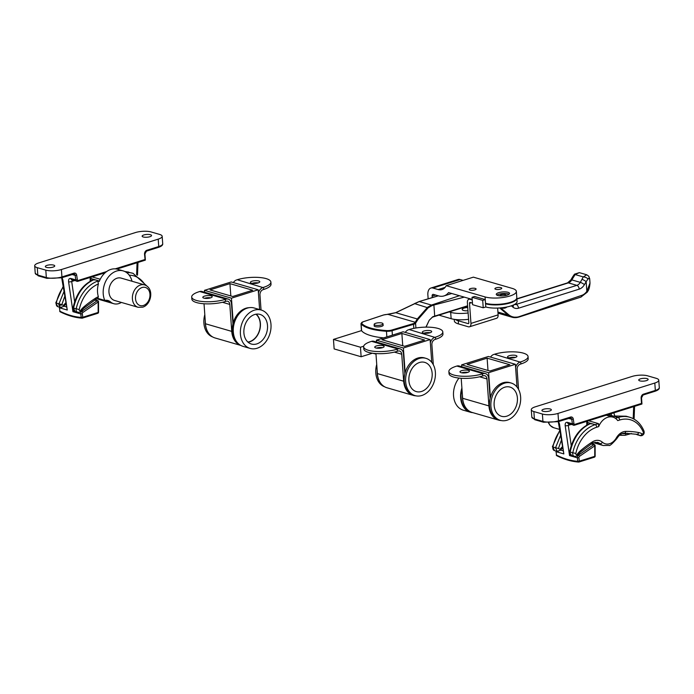 <?xml version="1.0" encoding="UTF-8"?>
<svg xmlns="http://www.w3.org/2000/svg" width="694" height="694" viewBox="0 0 694 694"><rect width="100%" height="100%" fill="white"/><g stroke="black" fill="none" stroke-linecap="round" stroke-linejoin="round"><path stroke-width="1.04" d="M424.008 333.163A4.719 1.397 175.9 0 1 424.121 333.129A4.719 1.397 175.9 0 1 430.124 332.73M430.011 332.764A4.719 1.397 175.9 0 1 425.049 333.285A4.719 1.397 175.9 0 1 422.29 332.226A4.719 1.397 175.9 0 1 423.973 331.012A4.719 1.397 175.9 0 1 428.935 330.491A4.719 1.397 175.9 0 1 431.694 331.55A4.719 1.397 175.9 0 1 430.011 332.764M376.452 348.093A4.719 1.397 175.9 0 1 376.564 348.058A4.719 1.397 175.9 0 1 382.567 347.659M382.455 347.694A4.719 1.397 175.9 0 1 377.493 348.214A4.719 1.397 175.9 0 1 374.734 347.156A4.719 1.397 175.9 0 1 376.417 345.942A4.719 1.397 175.9 0 1 381.379 345.421A4.719 1.397 175.9 0 1 384.138 346.479A4.719 1.397 175.9 0 1 382.455 347.694M430.367 342.923A6.662 4.962 -73.8 0 1 434.826 337.362L435.468 337.163A20.534 6.073 -4.1 0 0 442.798 331.888A20.534 6.073 -4.1 0 0 438.035 328.427A20.534 6.073 -4.1 0 0 409.182 329.546L434.826 337.362M405.279 332.4A6.662 4.962 -73.8 0 1 408.54 329.745M442.798 331.888L442.954 334.005A20.534 6.073 175.9 0 1 435.615 339.279L434.982 339.479A4.442 3.314 106.2 0 0 431.885 344.771L433.316 364.714M415.801 395.814A19.701 14.687 -73.8 0 1 413.26 395.389A19.701 14.687 -73.8 0 1 403.674 381.206L401.739 354.235A4.442 3.314 106.2 0 0 399.579 351.043A4.442 3.314 106.2 0 0 398.035 351.077L397.402 351.277A20.534 6.073 175.9 0 1 368.549 352.396A20.534 6.073 175.9 0 1 363.777 348.935L363.63 346.818A20.534 6.073 -4.1 0 0 368.393 350.288A20.534 6.073 -4.1 0 0 397.246 349.16L397.888 348.961A6.662 4.962 -73.8 0 1 400.195 348.909A6.662 4.962 -73.8 0 1 403.44 353.706L404.871 373.754M413.26 395.389L386.974 387.773A19.701 14.687 -73.8 0 1 377.389 373.589L375.948 353.576M400.195 348.909L373.91 341.292A6.662 4.962 -73.8 0 0 371.602 341.344L370.96 341.543A20.534 6.073 -4.1 0 0 363.63 346.818M376.729 364.463A19.423 14.479 106.2 0 0 375.818 373.008A19.423 14.479 106.2 0 0 384.606 386.775M377.198 370.952A19.423 14.479 106.2 0 0 377.241 373.415A19.423 14.479 106.2 0 0 379.939 382.108M432.154 373.337A15.207 11.338 106.2 0 0 424.754 362.381A15.207 11.338 106.2 0 0 408.887 380.642A15.207 11.338 106.2 0 0 416.287 391.589A15.207 11.338 106.2 0 0 432.154 373.337M425.925 358.33L424.502 357.922A19.423 14.479 106.2 0 0 405.149 372.704A19.423 14.479 106.2 0 0 404.238 381.24A19.423 14.479 106.2 0 0 413.693 395.233L415.116 395.641A19.423 14.479 106.2 0 0 435.381 372.322A19.423 14.479 106.2 0 0 425.925 358.33A19.423 14.479 106.2 0 0 405.66 381.648A19.423 14.479 106.2 0 0 415.116 395.641M376.512 342.047L376.382 340.173L403.379 347.989L430.124 339.592L431.755 362.32M376.382 340.173L403.127 331.775L430.124 339.592M401.861 333.458L381.908 339.722L404.637 346.306L424.598 340.043L401.861 333.458L402.746 345.759M405.149 372.704L403.379 347.989M509.266 357.87A4.719 1.397 175.9 0 1 509.379 357.835A4.719 1.397 175.9 0 1 515.373 357.427M515.26 357.462A4.719 1.397 175.9 0 1 510.298 357.991A4.719 1.397 175.9 0 1 507.54 356.933A4.719 1.397 175.9 0 1 509.223 355.718A4.719 1.397 175.9 0 1 514.193 355.189A4.719 1.397 175.9 0 1 516.952 356.256A4.719 1.397 175.9 0 1 515.26 357.462M461.71 372.799A4.719 1.397 175.9 0 1 461.822 372.765A4.719 1.397 175.9 0 1 467.817 372.357M467.704 372.392A4.719 1.397 175.9 0 1 462.742 372.921A4.719 1.397 175.9 0 1 459.983 371.854A4.719 1.397 175.9 0 1 461.666 370.648A4.719 1.397 175.9 0 1 466.637 370.119A4.719 1.397 175.9 0 1 469.396 371.186A4.719 1.397 175.9 0 1 467.704 372.392M515.616 367.62A6.662 4.962 -73.8 0 1 520.084 362.068L520.717 361.869A20.534 6.073 -4.1 0 0 528.056 356.586A20.534 6.073 -4.1 0 0 523.285 353.125A20.534 6.073 -4.1 0 0 494.432 354.252L520.084 362.068M490.537 357.098A6.662 4.962 -73.8 0 1 493.79 354.452M528.056 356.586L528.203 358.703A20.534 6.073 175.9 0 1 520.864 363.977L520.231 364.177A4.442 3.314 106.2 0 0 517.134 369.477L518.565 389.421M501.051 420.521A19.701 14.687 -73.8 0 1 498.518 420.096A19.701 14.687 -73.8 0 1 488.923 405.903L486.988 378.941A4.442 3.314 106.2 0 0 484.828 375.74A4.442 3.314 106.2 0 0 483.293 375.775L482.651 375.974A20.534 6.073 175.9 0 1 453.798 377.102A20.534 6.073 175.9 0 1 449.027 373.641L448.879 371.524A20.534 6.073 -4.1 0 0 453.65 374.986A20.534 6.073 -4.1 0 0 482.504 373.866L483.137 373.658A6.662 4.962 -73.8 0 1 485.444 373.615A6.662 4.962 -73.8 0 1 488.689 378.404L490.129 398.46M498.518 420.096L472.232 412.479A19.701 14.687 -73.8 0 1 462.638 398.287L461.198 378.273M485.444 373.615L459.159 365.998A6.662 4.962 -73.8 0 0 456.852 366.05L456.218 366.25A20.534 6.073 -4.1 0 0 448.879 371.524M461.987 389.169A19.423 14.479 106.2 0 0 461.076 397.705A19.423 14.479 106.2 0 0 469.855 411.481M462.447 395.658A19.423 14.479 106.2 0 0 462.49 398.122A19.423 14.479 106.2 0 0 465.188 406.805M517.403 398.035A15.207 11.338 106.2 0 0 510.003 387.087A15.207 11.338 106.2 0 0 494.137 405.339A15.207 11.338 106.2 0 0 501.545 416.296A15.207 11.338 106.2 0 0 517.403 398.035M511.174 383.036L509.76 382.62A19.423 14.479 106.2 0 0 490.398 397.41A19.423 14.479 106.2 0 0 489.487 405.947A19.423 14.479 106.2 0 0 498.943 419.931L500.365 420.347A19.423 14.479 106.2 0 0 520.63 397.02A19.423 14.479 106.2 0 0 511.174 383.036A19.423 14.479 106.2 0 0 490.91 406.354A19.423 14.479 106.2 0 0 500.365 420.347M461.762 366.753L461.631 364.871L488.628 372.695L515.382 364.298L517.004 387.026M461.631 364.871L488.385 356.473L515.382 364.298M487.119 358.156L467.157 364.419L489.895 371.012L509.847 364.749L487.119 358.156L487.995 370.466M490.398 397.41L488.628 372.695M458.994 378.083A19.979 14.895 106.2 0 0 463.271 410.171L470.376 412.227A19.979 14.895 106.2 0 0 472.831 412.652M461.9 388.024A19.979 14.895 106.2 0 0 470.376 412.227M252.087 283.352A4.719 1.397 175.9 0 1 252.2 283.317A4.719 1.397 175.9 0 1 258.203 282.909M258.09 282.944A4.719 1.397 175.9 0 1 253.119 283.473A4.719 1.397 175.9 0 1 250.361 282.406A4.719 1.397 175.9 0 1 252.052 281.2A4.719 1.397 175.9 0 1 257.014 280.671A4.719 1.397 175.9 0 1 259.773 281.738A4.719 1.397 175.9 0 1 258.09 282.944M204.53 298.281A4.719 1.397 175.9 0 1 204.643 298.238A4.719 1.397 175.9 0 1 210.646 297.839M210.534 297.873A4.719 1.397 175.9 0 1 205.563 298.403A4.719 1.397 175.9 0 1 202.804 297.336A4.719 1.397 175.9 0 1 204.496 296.13A4.719 1.397 175.9 0 1 209.458 295.601A4.719 1.397 175.9 0 1 212.217 296.668A4.719 1.397 175.9 0 1 210.534 297.873M258.437 293.102A6.662 4.962 -73.8 0 1 262.905 287.55L263.538 287.351A20.534 6.073 -4.1 0 0 270.877 282.068A20.534 6.073 -4.1 0 0 266.106 278.606A20.534 6.073 -4.1 0 0 237.253 279.734L262.905 287.55M233.358 282.579A6.662 4.962 -73.8 0 1 236.619 279.934M270.877 282.068L271.024 284.184A20.534 6.073 175.9 0 1 263.694 289.459L263.052 289.658A4.442 3.314 106.2 0 0 259.964 294.959L261.039 309.975M240.644 345.352A19.701 14.687 -73.8 0 1 231.744 331.385L229.809 304.423A4.442 3.314 106.2 0 0 227.649 301.222A4.442 3.314 106.2 0 0 226.114 301.257L225.481 301.456A20.534 6.073 175.9 0 1 196.619 302.584A20.534 6.073 175.9 0 1 191.856 299.123L191.7 297.006A20.534 6.073 -4.1 0 0 196.471 300.467A20.534 6.073 -4.1 0 0 225.324 299.34L225.958 299.14A6.662 4.962 -73.8 0 1 228.265 299.097A6.662 4.962 -73.8 0 1 231.51 303.885L232.95 323.942M240.74 345.404L215.053 337.961A19.701 14.687 -73.8 0 1 205.459 323.768L204.027 303.755M228.265 299.097L201.98 291.48A6.662 4.962 -73.8 0 0 199.672 291.523L199.039 291.732A20.534 6.073 -4.1 0 0 191.7 297.006M204.808 314.651A19.423 14.479 106.2 0 0 203.897 323.187A19.423 14.479 106.2 0 0 212.676 336.963M205.268 321.14A19.423 14.479 106.2 0 0 205.32 323.604A19.423 14.479 106.2 0 0 208.009 332.287M247.871 342.038A15.207 11.338 106.2 0 0 260.233 323.517A15.207 11.338 106.2 0 0 255.939 314.217M249.198 307.676A19.423 14.479 106.2 0 0 233.219 322.892A19.423 14.479 106.2 0 0 232.317 331.42A19.423 14.479 106.2 0 0 238.684 343.964M204.591 292.235L204.452 290.352L231.449 298.177L258.203 289.78L259.617 309.567M204.452 290.352L231.206 281.955L258.203 289.78M229.94 283.638L209.978 289.901L232.716 296.494L252.677 290.231L229.94 283.638L230.824 295.939M233.219 322.892L231.449 298.177M256.754 343.929A15.424 11.503 106.2 0 0 267.433 328.973A15.424 11.503 106.2 0 0 259.99 314.408A15.424 11.503 106.2 0 0 254.646 314.529A15.424 11.503 106.2 0 0 243.967 329.485A15.424 11.503 106.2 0 0 251.41 344.042A15.424 11.503 106.2 0 0 256.754 343.929M248.079 342.229A15.424 11.503 106.2 0 0 249.649 341.873A15.424 11.503 106.2 0 0 259.903 329.381A15.424 11.503 106.2 0 0 256.216 314.174M261.256 310.044L254.16 307.98A19.979 14.895 106.2 0 0 247.229 308.136A19.979 14.895 106.2 0 0 233.401 327.507A19.979 14.895 106.2 0 0 243.039 346.358L250.144 348.414A19.979 14.895 106.2 0 0 257.066 348.267A19.979 14.895 106.2 0 0 270.894 328.895A19.979 14.895 106.2 0 0 261.256 310.044A19.979 14.895 106.2 0 0 254.334 310.192A19.979 14.895 106.2 0 0 240.506 329.563A19.979 14.895 106.2 0 0 250.144 348.414M361.496 330.613L333.458 339.409L360.455 347.234L363.682 346.219M333.458 339.409L334.144 348.926L361.14 356.751L372.418 353.211M360.455 347.234L361.14 356.751M98.531 301.708L82.829 312.491A1.11 0.824 106.2 0 0 82.3 313.792L82.803 317.262L98.158 312.439L98.14 301.951A1.11 0.547 -124.6 0 0 97.125 300.797L94.636 300.077M82.3 313.792L80.747 313.94L72.939 311.675L73.703 310.773M61.662 277.756L67.249 310.036L59.441 307.772L59.944 311.242C67.275 314.868 74.379 316.932 81.25 317.41A1.11 0.876 93.9 0 0 82.013 318.164L82.013 318.164A1.11 0.876 93.9 0 0 82.274 318.13A1.11 0.659 -107.4 0 0 82.421 318.112A1.11 0.659 -107.4 0 0 82.803 317.262L81.25 317.41L80.747 313.94A2.221 1.657 -73.8 0 1 80.73 313.757A2.221 1.657 -73.8 0 1 81.814 311.346L97.125 300.797A1.11 0.824 106.2 0 1 98.279 301.474M53.048 267.112A4.719 1.397 175.9 0 1 48.086 267.641A4.719 1.397 175.9 0 1 45.327 266.574A4.719 1.397 175.9 0 1 47.01 265.36A4.719 1.397 175.9 0 1 51.981 264.839A4.719 1.397 175.9 0 1 54.739 265.897A4.719 1.397 175.9 0 1 53.048 267.112M149.861 236.723A4.719 1.397 175.9 0 1 144.899 237.244A4.719 1.397 175.9 0 1 142.14 236.186A4.719 1.397 175.9 0 1 143.823 234.971A4.719 1.397 175.9 0 1 148.794 234.451A4.719 1.397 175.9 0 1 151.552 235.509A4.719 1.397 175.9 0 1 149.861 236.723M145.124 260.12L144.534 254.247A3.331 2.481 -73.8 0 1 146.85 250.274L158.744 246.543L158.215 239.144L61.402 269.532L61.931 276.932L73.963 273.158A3.331 2.481 -73.8 0 1 76.704 275.258L77.364 279.751A1.11 0.824 106.2 0 0 78.275 280.454L106.668 271.536M35.229 273.202A11.095 3.279 -4.1 0 0 37.806 275.076L46.333 277.539L45.804 270.139L37.276 267.667L37.806 275.076A1.11 0.824 106.2 0 0 38.352 275.874L35.229 273.202L34.7 265.793A11.095 3.279 -4.1 0 1 38.664 262.948L135.477 232.551A11.095 3.279 -4.1 0 1 151.075 231.943L159.603 234.416A11.095 3.279 -4.1 0 1 162.179 236.29A11.095 3.279 -4.1 0 1 158.215 239.144M45.804 270.139A11.095 3.279 -4.1 0 0 61.402 269.532M34.7 265.793A11.095 3.279 -4.1 0 0 37.276 267.667M62.391 279.734A2.221 0.772 -8.3 0 0 62.911 280.133L62.061 277.626M72.939 311.675L68.593 281.781A2.221 0.772 -8.3 0 0 71.699 281.478L72.67 279.864M59.424 307.147A2.221 1.657 106.2 0 0 59.415 307.589A2.221 1.657 106.2 0 0 59.441 307.772L59.944 311.242A1.11 0.763 116.4 0 0 60.283 311.875L60.283 311.875C67.734 315.57 74.978 317.661 82.013 318.164A1.11 1.11 0 0 0 82.421 318.112L97.785 313.298A1.11 0.659 -107.4 0 0 98.158 312.439L98.296 312.066M78.899 312.43A3.331 2.481 -73.8 0 1 77.737 312.456A3.331 2.481 -73.8 0 1 76.201 308.891A33.295 24.819 -73.8 0 1 97.819 281.044L98.409 283.95A31.074 23.171 106.2 0 0 79.263 309.55A1.11 0.824 106.2 0 0 80.669 310.339A18.868 14.062 -73.8 0 1 83.809 306.913A113.2 84.39 -73.8 0 1 95.902 297.96A13.316 9.933 -73.8 0 1 98.288 296.832A13.316 9.933 -73.8 0 1 98.383 296.806L97.689 298.359M61.688 307.442L60.508 307.459L58.851 305.048L58.938 303.894L64.074 291.324M64.794 296.269L61.844 304.588L56.309 303.131A3.331 2.481 106.2 0 0 57.845 306.687L60.508 307.459L63.805 306.34A2.221 0.529 -141.3 0 0 63.345 305.412L65.757 302.87M138.08 307.277L114.631 300.485A11.651 8.684 -73.8 0 1 109.01 289.485A11.651 8.684 -73.8 0 1 117.078 278.19A11.651 8.684 -73.8 0 1 121.12 278.103L144.56 284.896A11.651 8.684 -73.8 0 0 140.526 284.982A11.651 8.684 -73.8 0 0 132.459 296.286A11.651 8.684 -73.8 0 0 138.08 307.277L142.634 307.19C151.37 304.761 154.58 288.21 144.56 284.896M131.999 281.252A19.146 14.27 -73.8 0 0 123.202 270.903A19.146 14.27 -73.8 0 0 106.945 279.057A19.146 14.27 -73.8 0 0 104.794 300.424A11.095 8.276 -73.8 0 1 107.969 300.511A11.095 8.276 -73.8 0 1 110.415 301.864A14.982 11.173 106.2 0 0 113.703 303.686A14.982 11.173 106.2 0 0 118.9 303.573A14.982 11.173 106.2 0 0 121.381 302.437M126.664 272.629A33.295 24.819 -73.8 0 1 133.057 273.332L124.816 271.519M100.222 279.257L92.007 276.88M97.819 281.044L99.242 281.452A19.146 14.27 -73.8 0 1 117.52 269.255L123.202 270.903M98.383 296.806A19.146 14.27 -73.8 0 1 98.409 283.95M104.794 300.424L97.932 298.429M92.449 280.09L92.805 279.109L95.972 280.029L93.569 279.847C83.41 284.635 76.739 294.065 73.573 308.136L75.082 311.684L76.21 311.649M92.805 279.109L90.957 278.58M93.569 279.847L93.013 279.856C82.725 284.67 76.062 294.048 73.035 307.963C72.974 309.871 73.651 311.103 75.082 311.684L79.411 312.43L83.835 308.188L95.659 299.418A2.221 1.136 57.7 0 0 95.902 297.96M79.263 309.55L73.035 307.963M383.088 324.913A4.554 1.345 175.9 0 1 383.218 325.2A4.554 1.345 175.9 0 1 381.587 326.371A4.554 1.345 175.9 0 1 376.799 326.874A4.554 1.345 175.9 0 1 374.135 325.85A4.554 1.345 175.9 0 1 374.231 325.547M438.348 295.826L421.423 300.892A56.049 16.569 175.9 0 1 419.289 301.534L395.727 312.725L388.007 314.373L415.246 322.268L417.285 318.971L427.53 307.321L431.451 305.056A56.049 16.569 175.9 0 1 433.498 304.388L459.402 295.713M589.05 278.806L589.128 278.173L588.035 278.945A3.331 1.241 21.5 0 0 583.264 276.915L575.144 274.564L571.795 279.89L580.323 282.363L583.264 276.915L586.76 274.789L579.351 272.638L575.144 274.564L574.493 274.173L579.351 272.638M588.035 278.945L586.152 281.677L586.846 291.324L590.004 283.057C589.674 287.03 588.98 289.693 587.939 291.029L587.939 291.029A2.221 0.599 -152.6 0 0 587.566 290.352M372.704 353.246A44.39 13.125 -4.1 0 0 375.983 354.027M386.853 336.885L386.454 331.272A44.39 13.125 175.9 0 1 361.114 323.933L361.609 330.804A44.39 13.125 -4.1 0 0 383.661 337.883M464.269 297.127L433.897 305.022L434.696 316.126L467.609 305.794M500.669 307.876L508.529 314.59A18.868 14.062 106.2 0 0 519.112 316.655L581.641 295.401A11.095 8.276 106.2 0 0 586.846 291.324A2.221 0.607 -145.2 0 1 587.245 292.183L580.878 297.11A2.221 1.327 -107.4 0 0 581.641 295.401M433.498 304.388L433.897 305.022A55.494 16.413 -4.1 0 0 431.859 305.681L428.103 307.867L417.962 319.466L415.827 322.797A55.494 16.413 -4.1 0 0 415.567 323.196L415.906 327.993M425.934 327.126L429.196 320.298L432.718 316.768A55.494 16.413 175.9 0 1 434.696 316.126L432.718 316.768M361.609 330.804A5.552 1.64 175.9 0 1 361.461 330.465L360.967 323.595A5.552 1.64 175.9 0 0 361.114 323.933A0.555 0.52 139.7 0 1 361.617 323.326A43.835 12.96 -4.1 0 0 386.636 330.578A4.997 1.475 -4.1 0 0 391.694 330.058L413.156 323.682A4.997 1.475 -4.1 0 0 414.986 322.667A56.049 16.569 175.9 0 1 415.246 322.268A0.555 0.512 34.7 0 1 415.827 322.797M573.539 276.915A3.331 0.711 -149.7 0 0 572.619 276.906L570.884 279.89L567.553 282.874L516.891 298.784M417.962 319.466A0.555 0.434 30.7 0 0 417.285 318.971L395.693 312.673L386.688 314.469A4.997 1.475 -4.1 0 0 383.539 315.015A4.997 1.475 -4.1 0 0 383.409 315.059L383.157 315.145M582.058 279.378A3.331 0.711 30.3 0 1 586.152 281.677L584.417 284.653A9.985 7.443 -73.8 0 1 579.212 289.138L518.505 308.197A9.985 7.443 -73.8 0 1 512.901 307.104L511.374 305.802M586.76 274.789L588.668 276.143A3.331 2.941 144.5 0 1 589.128 278.173M472.232 299.947L469.925 299.279A4.442 2.655 -107.4 0 0 468.892 299.27A4.442 2.655 -107.4 0 0 467.383 302.688L468.823 322.779A1.11 0.659 72.6 0 1 468.441 323.63A1.11 0.659 72.6 0 1 468.19 323.63L458.24 320.749L458.474 323.916L468.415 326.805A4.442 2.655 -107.4 0 0 469.439 326.805A4.442 2.655 -107.4 0 0 470.957 323.395L469.517 303.304A1.11 0.659 72.6 0 1 469.89 302.454A1.11 0.659 72.6 0 1 470.15 302.454L472.458 303.122M516.848 298.273L517.082 301.448A17.758 5.248 175.9 0 1 510.732 306.011A17.758 5.248 175.9 0 1 485.783 306.982L485.548 303.807A17.758 5.248 -4.1 0 0 510.506 302.836A17.758 5.248 -4.1 0 0 516.848 298.273A17.758 5.248 -4.1 0 0 516.813 298.012M455.368 319.509A17.758 5.248 -4.1 0 0 458.24 320.749M458.474 323.916A17.758 5.248 175.9 0 1 454.344 320.923L454.232 319.353M470.957 323.395L498.127 314.868L497.641 308.067M483.232 307.78L482.703 300.381L472.041 297.292L472.571 304.692L483.232 307.78L485.783 306.982M498.127 314.868A4.442 2.655 72.6 0 1 496.618 318.277L469.439 326.805M485.548 303.807L485.245 299.582L474.592 296.494L472.041 297.292M482.703 300.381L485.245 299.582M508.008 292.304A6.662 1.969 -4.1 0 0 500.574 292.209A6.662 1.969 -4.1 0 0 496.271 294.377A6.662 1.969 -4.1 0 0 497.815 295.505A6.662 1.969 -4.1 0 0 505.241 295.601A6.662 1.969 -4.1 0 0 509.552 293.432A6.662 1.969 -4.1 0 0 508.008 292.304M509.04 294.265A6.662 1.969 -4.1 0 0 508.121 293.892A6.662 1.969 -4.1 0 0 496.887 295.132M470.038 290.075A3.444 1.015 175.9 0 1 469.239 289.493A3.444 1.015 175.9 0 1 471.469 288.366A3.444 1.015 175.9 0 1 475.303 288.418A3.444 1.015 175.9 0 1 476.101 288.999A3.444 1.015 175.9 0 1 473.881 290.118A3.444 1.015 175.9 0 1 470.038 290.075M495.707 289.303A3.444 1.015 175.9 0 1 494.909 288.721A3.444 1.015 175.9 0 1 497.13 287.602A3.444 1.015 175.9 0 1 500.973 287.654A3.444 1.015 175.9 0 1 501.771 288.236A3.444 1.015 175.9 0 1 499.541 289.355A3.444 1.015 175.9 0 1 495.707 289.303M467.964 310.773A5.656 1.674 175.9 0 1 463.497 310.47A5.656 1.674 175.9 0 1 462.178 309.515A5.656 1.674 175.9 0 1 467.721 307.433M468.571 319.309A17.758 5.248 175.9 0 1 451.135 318.685L438.946 315.154M428.146 298.776L427.868 294.863A8.875 5.3 -107.4 0 1 430.887 288.036A8.875 5.3 -107.4 0 1 432.943 288.045L438.131 289.554A16.647 9.942 -107.4 0 0 441.983 289.572A16.647 9.942 -107.4 0 0 446.199 285.676L485.063 296.937A17.758 5.248 -4.1 0 0 510.012 295.965A17.758 5.248 -4.1 0 0 516.362 291.402A17.758 5.248 -4.1 0 0 512.233 288.4L473.377 277.149L446.199 285.676M430.887 288.036L458.066 279.509A8.875 5.3 72.6 0 1 460.113 279.517L463.08 280.376M516.362 291.402L516.813 297.743A17.758 5.248 175.9 0 1 510.472 302.306A17.758 5.248 175.9 0 1 485.514 303.278L485.063 296.937M472.198 299.418L448.567 292.573A23.31 13.923 72.6 0 1 443.969 295.922A23.31 13.923 72.6 0 1 438.582 295.896L433.394 294.395A2.221 1.327 72.6 0 0 432.883 294.386A2.221 1.327 72.6 0 0 432.128 296.095L432.232 297.553M449.235 311.927L450.684 312.343A17.758 5.248 -4.1 0 0 468.12 312.968M595.122 445.6L579.421 456.383A1.11 0.824 106.2 0 0 578.891 457.684L579.395 461.154L594.749 456.331L594.732 445.834A1.11 0.547 -124.6 0 0 593.717 444.689L591.227 443.969M578.891 457.684L577.339 457.832L569.531 455.568L570.294 454.665M558.254 421.64L563.84 453.919L556.033 451.655L556.536 455.125C563.866 458.76 570.971 460.825 577.842 461.302A1.11 0.876 93.9 0 0 578.605 462.057L578.605 462.057A1.11 0.876 93.9 0 0 578.865 462.022A1.11 0.659 -107.4 0 0 579.022 462.004A1.11 0.659 -107.4 0 0 579.395 461.154L577.842 461.302L577.339 457.832A2.221 1.657 -73.8 0 1 577.321 457.65A2.221 1.657 -73.8 0 1 578.406 455.229L593.717 444.689A1.11 0.824 106.2 0 1 594.871 445.366M549.639 411.004A4.719 1.397 175.9 0 1 544.677 411.533A4.719 1.397 175.9 0 1 541.919 410.466A4.719 1.397 175.9 0 1 543.602 409.252A4.719 1.397 175.9 0 1 548.572 408.731A4.719 1.397 175.9 0 1 551.331 409.79A4.719 1.397 175.9 0 1 549.639 411.004M646.452 380.616A4.719 1.397 175.9 0 1 641.49 381.136A4.719 1.397 175.9 0 1 638.732 380.078A4.719 1.397 175.9 0 1 640.415 378.863A4.719 1.397 175.9 0 1 645.385 378.334A4.719 1.397 175.9 0 1 648.144 379.401A4.719 1.397 175.9 0 1 646.452 380.616M654.806 383.036L557.993 413.424L558.523 420.824L570.555 417.051A3.331 2.481 -73.8 0 1 573.296 419.15L573.955 423.644A1.11 0.824 106.2 0 0 574.866 424.346L641.508 403.422L641.126 398.139A3.331 2.481 -73.8 0 1 643.442 394.166L655.336 390.436L654.806 383.036A11.095 3.279 -4.1 0 0 658.771 380.182A11.095 3.279 -4.1 0 0 656.194 378.308L647.667 375.836A11.095 3.279 -4.1 0 0 632.069 376.443L535.256 406.84A11.095 3.279 -4.1 0 0 531.292 409.686A11.095 3.279 -4.1 0 0 533.868 411.559L534.397 418.959L542.925 421.432L542.396 414.032L533.868 411.559M542.396 414.032A11.095 3.279 -4.1 0 0 557.993 413.424M619.777 435.06L620.636 435.312L619.829 435.017M558.982 423.626A2.221 0.772 -8.3 0 0 559.503 424.025L558.653 421.518M569.531 455.568L565.185 425.665A2.221 0.772 -8.3 0 0 568.291 425.361L569.262 423.756M622.214 433.629L625.788 433.715A2.221 1.206 74.4 0 1 625.086 435.294L631.445 433.516M556.015 451.039A2.221 1.657 106.2 0 0 556.007 451.473A2.221 1.657 106.2 0 0 556.033 451.655L556.536 455.125A1.11 0.763 116.4 0 0 556.874 455.767L556.874 455.767C564.326 459.463 571.57 461.553 578.605 462.057A1.11 1.11 0 0 0 579.022 462.004L594.376 457.181A1.11 0.659 -107.4 0 0 594.749 456.331L594.897 455.949M641.716 404.012L641.508 403.422M636.051 434.166L640.215 435.659A3.331 2.481 -73.8 0 1 639.773 435.468A2.221 1.449 -58.8 0 0 642.106 433.871A1.11 0.824 106.2 0 0 643.329 432.258A31.074 23.171 106.2 0 0 619.681 420.009L617.747 420.616A14.982 11.173 106.2 0 0 612.958 417.146A14.982 11.173 106.2 0 0 598.688 426.602L596.753 427.209A31.074 23.171 106.2 0 0 575.855 453.434A1.11 0.824 106.2 0 0 577.261 454.232A18.868 14.062 -73.8 0 1 580.401 450.805A113.2 84.39 -73.8 0 1 592.494 441.844A13.316 9.933 -73.8 0 1 602.427 442.243A12.761 9.516 106.2 0 0 609.653 443.7A12.761 9.516 106.2 0 0 616.367 437.871A13.316 9.933 -73.8 0 1 625.806 431.39A113.2 84.39 -73.8 0 1 638.619 432.536A18.868 14.062 -73.8 0 1 642.106 433.871M636.693 434.279A2.221 1.475 -79.1 0 0 636.78 434.297L637.526 434.479A16.647 12.414 106.2 0 1 639.773 435.468L637.049 434.678A2.221 1.336 120.3 0 1 636.84 434.591L636.84 434.591A2.221 1.336 120.3 0 1 636.693 434.479M587.549 422.464L592.563 423.921L590.16 423.739C580.002 428.528 573.331 437.957 570.164 452.02L570.086 453.182L571.674 455.576L574.337 456.34A3.331 2.481 -73.8 0 1 572.793 452.783L575.855 453.434M592.563 423.921L595.183 424.676A33.295 24.819 -73.8 0 0 572.793 452.783L569.627 451.855L569.574 452.809A2.221 0.659 -4.1 0 0 570.086 453.182M558.28 451.334L557.1 451.352L555.53 447.777L560.665 435.216M614.251 416.01L626.162 416.218L614.728 416.018L615.491 416.721L608.204 414.613M596.753 427.209A2.221 1.327 72.6 0 0 595.183 424.676L598.497 423.635L588.599 420.772M598.497 423.635L598.688 426.602M589.041 423.982L589.397 423.002M561.385 440.152L558.436 448.48L559.937 449.304L562.348 446.763M590.16 423.739L589.605 423.748C579.317 428.562 572.654 437.931 569.627 451.855M614.268 416.01L614.728 416.018M562.522 447.994L560.405 450.233A2.221 0.529 -141.3 0 0 559.937 449.304M560.006 430.67A33.295 24.819 106.2 0 0 552.901 447.023L558.436 448.48M499.706 295.731L499.706 295.844A3.331 0.98 175.9 0 1 499.706 295.731A3.331 0.98 175.9 0 1 501.857 294.646A3.331 0.98 175.9 0 1 505.57 294.69A3.331 0.98 175.9 0 1 506.342 295.254A3.331 0.98 175.9 0 1 506.325 295.375M381.969 323.031A4.442 1.31 175.9 0 1 383.001 323.777A4.442 1.31 175.9 0 1 380.13 325.226A4.442 1.31 175.9 0 1 375.176 325.165A4.442 1.31 175.9 0 1 374.144 324.41A4.442 1.31 175.9 0 1 377.016 322.97A4.442 1.31 175.9 0 1 381.969 323.031M377.389 373.589L403.674 381.206M378.837 347.599L380.564 348.102M394.357 352.101L401.739 354.235M371.602 341.344L397.888 348.961M397.246 349.16L397.402 351.277M435.615 339.279L435.468 337.163M462.638 398.287L488.923 405.903M464.086 372.305L465.813 372.808M479.615 376.799L486.988 378.941M456.852 366.05L483.137 373.658M482.504 373.866L482.651 375.974M520.864 363.977L520.717 361.869M205.459 323.768L231.744 331.385M206.907 297.787L208.634 298.29M222.436 302.28L229.809 304.423M199.672 291.523L225.958 299.14M225.324 299.34L225.481 301.456M263.694 289.459L263.538 287.351M81.111 311.138L81.814 311.346A1.11 0.547 -124.6 0 1 82.829 312.491M63.952 306.167L66.329 306.852M115.213 268.856L144.916 259.539M68.593 281.781C68.411 279.335 69.157 278.233 70.84 278.468L75.811 279.908L75.16 275.405L72.02 274.503M62.911 280.133L67.249 310.036M136.614 274.755L137.074 262.731M74.431 280.619L71.699 281.478L74.64 301.777M90.159 281.235L90.159 277.461M94.957 299.869L97.741 300.676A1.11 1.11 0 0 1 98.539 301.743L98.557 312.231A1.11 1.11 0 0 1 97.785 313.298A1.11 0.659 -107.4 0 1 97.628 313.315L82.56 318.043M38.352 275.874L46.871 278.337A1.11 0.824 106.2 0 1 46.333 277.539A11.095 3.279 -4.1 0 0 61.931 276.932A1.11 0.659 72.6 0 1 61.549 277.791A1.11 0.659 72.6 0 1 61.298 277.782M158.111 247.394A1.11 0.659 -107.4 0 0 158.362 247.394A1.11 0.659 -107.4 0 0 158.744 246.543A11.095 3.279 -4.1 0 0 162.708 243.689L162.179 236.29M70.84 278.468A2.221 1.657 106.2 0 0 71.898 279.882L72.176 279.856M78.275 280.454A1.11 0.659 72.6 0 1 77.893 281.304A1.11 0.659 72.6 0 1 77.641 281.304A2.221 1.657 -73.8 0 1 76.869 281.322A2.221 1.657 -73.8 0 1 75.811 279.908L77.364 279.751M76.704 275.258L75.16 275.405A2.221 1.657 106.2 0 0 74.093 273.991A2.221 1.657 106.2 0 0 73.711 273.939M73.963 273.158A1.11 0.659 72.6 0 1 73.581 274.009A1.11 0.659 72.6 0 1 73.33 274.009M146.217 251.124A1.11 0.659 -107.4 0 0 146.477 251.133A1.11 0.659 -107.4 0 0 146.85 250.274M144.673 253.778L144.534 254.247M142.097 287.507A9.43 7.035 106.2 0 0 135.521 298.767A9.43 7.035 106.2 0 0 143.389 305.49A9.43 7.035 106.2 0 0 149.956 294.23A9.43 7.035 106.2 0 0 142.097 287.507M61.844 304.588L63.345 305.412M61.818 304.978A2.221 0.659 175.9 0 1 58.851 305.048M63.414 286.778A33.295 24.819 106.2 0 0 56.309 303.131L55.78 302.914L63.319 286.093M110.415 301.864L105.184 300.346M99.415 281.027L95.972 280.029M145.124 285.078A31.074 23.171 106.2 0 0 129.223 275.188M80.669 310.339A2.221 0.651 36.2 0 1 81.042 311.242M83.809 306.913A2.221 0.972 49.4 0 1 83.835 308.188M570.884 279.89A3.331 0.711 -149.7 0 1 571.795 279.89A6.662 4.962 -73.8 0 1 568.325 282.874L576.853 285.347A6.662 4.962 106.2 0 0 580.323 282.363A3.331 0.711 30.3 0 1 584.417 284.653M515.104 304.102L516.145 304.406L576.853 285.347A3.331 1.987 72.6 0 1 579.212 289.138M567.553 282.874A3.331 1.987 -107.4 0 1 568.325 282.874L516.9 299.019M514.315 304.562A6.662 4.962 106.2 0 0 516.145 304.406A3.331 1.987 72.6 0 1 518.505 308.197M438.2 295.783L419.167 301.534L431.451 305.056L431.859 305.681M419.167 301.534L414.544 303.59L428.103 307.867M388.007 314.373A56.049 16.569 175.9 0 1 386.679 314.469L383.409 315.015L362.884 321.869M383.409 315.059L363.136 321.782A4.997 1.475 -4.1 0 0 361.617 323.326M413.824 328.375L413.529 324.315L392.075 330.691L392.396 335.141M497.928 312.074L507.895 314.963L499.706 307.954M499.984 313.731L497.988 312.933A19.423 14.479 106.2 0 0 499.984 313.731L512.059 317.227A19.423 14.479 -73.8 0 1 507.895 314.963L508.529 314.59M518.791 317.08L519.112 316.655L518.791 317.08A19.423 14.479 -73.8 0 1 512.059 317.227L518.921 317.08L580.878 297.11M467.626 306.115L434.609 316.481M467.635 306.149L434.375 316.551A56.049 16.569 -4.1 0 0 432.631 317.115M391.694 330.058L392.075 330.691A5.552 1.64 175.9 0 1 386.454 331.272L386.636 330.578M414.986 322.667A0.555 0.52 31.6 0 1 415.567 323.196A5.552 1.64 175.9 0 1 413.529 324.315L413.156 323.682M395.693 312.673L414.492 303.703M363.136 321.782L360.967 323.595M513.447 304.987A3.331 2.099 130.5 0 1 512.901 307.104M432.379 317.201L429.196 320.298M429.118 320.481L426.073 327.126M470.784 299.01L469.925 299.279M468.19 323.63L468.658 323.482M471.226 302.766L469.517 303.304M460.113 279.517L432.943 288.045M445.123 287.351L438.131 289.554M435.554 295.019L432.128 296.095M451.135 318.685L450.684 312.343M577.703 455.03L578.406 455.229A1.11 0.547 -124.6 0 1 579.421 456.383M560.544 450.059L562.921 450.744M565.185 425.665C565.003 423.227 565.749 422.126 567.432 422.36L572.403 423.8L571.752 419.297L568.612 418.395M559.503 424.025L563.84 453.919M625.788 433.715L627.489 433.238M633.206 418.647L633.665 406.623M613.852 412.843L614.728 415.897M611.588 415.593L611.058 413.719M571.023 424.502L568.291 425.361L571.231 445.661M586.751 425.127L586.751 421.345M591.548 443.761L594.333 444.568A1.11 1.11 0 0 1 595.131 445.635L595.148 456.123A1.11 1.11 0 0 1 594.376 457.181A1.11 0.659 -107.4 0 1 594.22 457.207L579.152 461.935M534.944 419.766L531.821 417.094A11.095 3.279 -4.1 0 0 534.397 418.959A1.11 0.824 106.2 0 0 534.944 419.766L543.463 422.23A1.11 0.824 106.2 0 1 542.925 421.432A11.095 3.279 -4.1 0 0 558.523 420.824A1.11 0.659 72.6 0 1 558.141 421.674A1.11 0.659 72.6 0 1 557.889 421.674M654.702 391.286A1.11 0.659 -107.4 0 0 654.954 391.286A1.11 0.659 -107.4 0 0 655.336 390.436A11.095 3.279 -4.1 0 0 659.3 387.582L658.771 380.182M567.432 422.36A2.221 1.657 106.2 0 0 568.49 423.774L568.768 423.748M574.866 424.346A1.11 0.659 72.6 0 1 574.485 425.196A1.11 0.659 72.6 0 1 574.233 425.196A2.221 1.657 -73.8 0 1 573.461 425.214A2.221 1.657 -73.8 0 1 572.403 423.8L573.955 423.644M573.296 419.15L571.752 419.297A2.221 1.657 106.2 0 0 570.685 417.883A2.221 1.657 106.2 0 0 570.303 417.831M570.555 417.051A1.11 0.659 72.6 0 1 570.173 417.901A1.11 0.659 72.6 0 1 569.921 417.901M642.809 395.016A1.11 0.659 -107.4 0 0 643.069 395.016A1.11 0.659 -107.4 0 0 643.442 394.166M641.265 397.662L641.126 398.139M575.491 456.322A3.331 2.481 -73.8 0 1 574.337 456.34L576.003 456.322L577.634 455.134A2.221 0.651 -143.8 0 0 577.261 454.232M593.439 442.685L603.199 445.513A14.982 11.173 -73.8 0 1 599.902 443.692A2.221 1.397 -48.8 0 0 602.427 442.243M641.369 435.632A3.331 2.481 -73.8 0 1 640.215 435.659L641.881 435.641C643.876 434.696 644.57 433.143 643.963 431A2.221 1.076 157.7 0 1 643.329 432.258M594.888 442.243L599.902 443.692A11.095 8.276 106.2 0 0 597.456 442.347L592.26 443.31A2.221 1.136 -122.3 0 0 592.494 441.844M554.437 450.579L552.901 447.023A3.331 2.481 106.2 0 0 554.437 450.579L557.1 451.352L560.405 450.233M637.526 434.479A16.647 12.414 106.2 0 0 636.849 434.314M615.491 416.721L618.111 417.484A33.295 24.819 -73.8 0 1 629.649 417.224L626.162 416.218M548.807 422.906A11.651 8.684 106.2 0 0 553.682 427.704L559.832 429.491M615.422 418.326L618.111 417.484A2.221 1.327 72.6 0 1 619.681 420.009M624.132 433.16A2.221 1.44 -90.6 0 0 624.409 433.195L636.78 434.297A2.221 1.475 -79.1 0 0 638.619 432.536M603.199 445.513L608.898 445.401C609.584 446.199 612.247 443.917 616.871 438.565C619.083 435.06 621.59 433.273 624.409 433.195A2.221 1.44 -90.6 0 0 625.806 431.39M616.871 438.565A2.221 0.46 -150.1 0 0 616.367 437.871M592.26 443.31L580.427 452.08A2.221 0.972 -130.6 0 0 580.401 450.805M90.957 277.21L90.957 280.801M105.158 272.751L77.893 281.304L71.898 279.882M137.985 262.445L137.499 275.24M59.684 311.042A1.11 1.11 0 0 0 60.283 311.875M46.871 278.337L61.549 277.791L74.093 273.991M162.708 243.689C162.951 245.103 161.502 246.344 158.362 247.394L146.477 251.133L144.933 253.961L145.367 260.077M145.324 260.137L116.835 269.081M95.659 299.418L98.097 298.394M113.703 303.686L96.848 298.793M65.93 304.102L63.805 306.34M146.911 286.049L133.057 273.332M124.755 271.493L128.841 272.126M57.845 306.687L55.78 302.914M588.668 276.143L589.692 278.719L590.004 283.057M574.493 274.173L572.619 276.906M587.939 291.029L587.245 292.183M468.892 299.27L470.237 298.854M451.725 293.493L443.969 295.922M531.821 417.094L531.292 409.686M587.549 421.102L587.549 424.693M641.915 404.029L574.485 425.196L568.49 423.774M620.636 435.312L625.086 435.294M634.576 406.337L634.09 419.133M556.276 454.934A1.11 1.11 0 0 0 556.874 455.767M543.463 422.23L558.141 421.674L570.685 417.883M659.3 387.582C659.543 388.996 658.094 390.236 654.954 391.286L643.069 395.016L641.525 397.853L641.959 403.969M637.5 434.878L636.008 434.158M606.287 415.212L612.958 417.146M569.574 452.809L571.674 455.576M559.911 429.985L552.372 446.806M643.963 431C640.952 423.869 636.181 419.28 629.649 417.224M580.427 452.08L577.634 455.134M553.682 427.704L550.038 425.379L548.451 422.898M501.502 307.798A5.075 5.075 0 0 0 506.924 306.982M383.001 323.777L383.123 325.503M374.144 324.41L374.274 326.137"/></g></svg>
